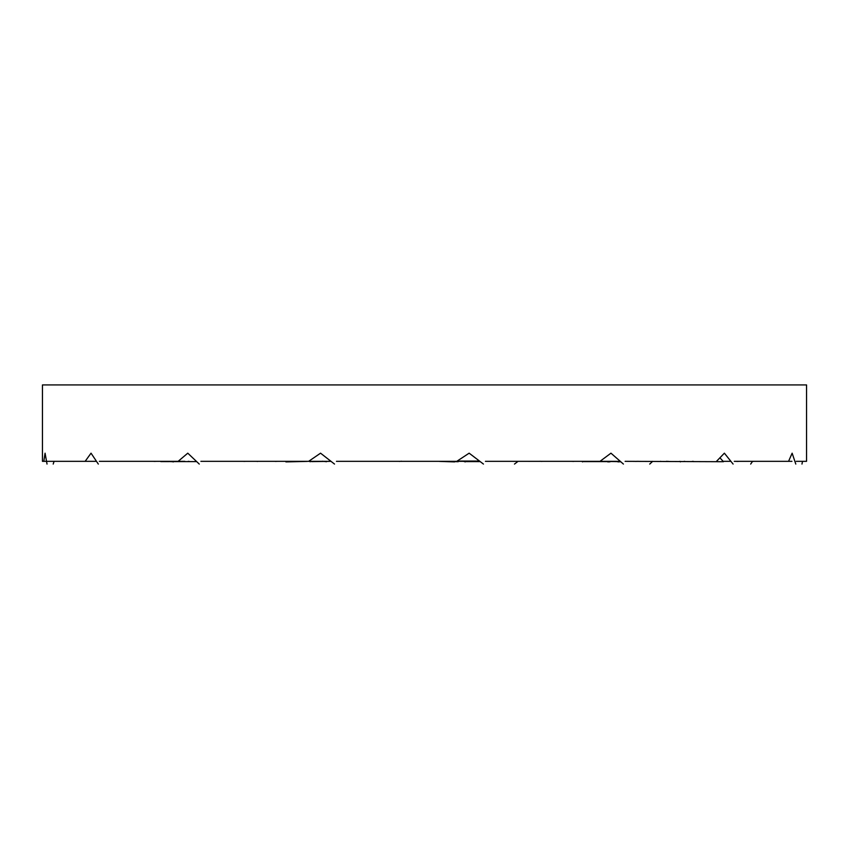 <?xml version="1.0" encoding="UTF-8"?>
<svg xmlns="http://www.w3.org/2000/svg" width="849" height="849" viewBox="0 0 849 849"><rect width="100%" height="100%" fill="white"/><g stroke="black" fill="none" stroke-linecap="round" stroke-linejoin="round"><path stroke-width="1.27" d="M738.142 461.421L735.032 461.336M693.198 461.336L692.062 461.463M631.815 461.368L630.595 461.336M666.285 461.336L668.609 461.41M602.769 461.612L591.498 461.463M617.648 461.612L605.114 461.41C610.813 461.644 611.694 461.803 607.746 461.888L609.837 461.336M750.675 464.074L752.543 461.389M458.227 461.707L454.958 461.623M513.231 461.336L514.112 461.41M465.199 461.612L480.184 461.612M514.483 464.074L518.049 461.336M573.712 461.421L571.473 461.336M529.373 461.368L528.513 461.336M582.35 461.612L607.597 461.612M649.729 464.074L652.679 461.336M660.755 461.336L659.684 461.463M582.435 461.877L583.327 461.378M465.252 461.877L463.724 461.378M326.494 461.707L322.387 461.23M307.115 461.41L285.901 461.888M310.108 461.782L310.83 461.336M311.541 461.612L330.951 461.336L308.76 461.336M160.822 461.612L168.845 461.612M174.066 461.612L196.607 461.612M98.325 464.074L91.034 453.175L85.155 461.336L96.425 461.336L47.342 461.336M182.715 461.336L173.674 461.623M47.024 464.074L45.071 453.175L43.819 461.336L46.472 461.336L42.45 461.336L42.45 384.926L806.55 384.926L806.55 461.336L796.266 461.336M156.609 461.336L154.051 461.41M99.365 461.336L184.838 461.336M172.474 461.665L168.898 461.559M173.429 461.877L170.256 461.378M174.003 461.421L176.9 461.336M188.245 461.336L189.316 461.463M245.626 461.336L243.886 461.41M334.517 464.074L320.551 453.175L308.643 461.336L200.884 461.336M275.288 461.421L277.527 461.336M256.653 461.336L257.502 461.463M320.487 461.336L326.334 461.336M466.557 461.336L336.448 461.336M399.285 461.421L401.566 461.23M439.527 461.41L454.671 461.888M473.169 461.336L456.783 461.336L464.764 461.336L456.783 461.336L469.147 453.175L483.452 464.074M620.279 461.336L485.426 461.336M459.797 461.06L479.462 461.06M539.985 461.272L541.885 461.41M617.945 461.877L620.725 461.729M723.433 461.707L625.119 461.336M638.851 461.389L638.204 461.336M791.937 461.336L734.268 461.336M730.225 461.336L723.136 461.336M636.644 461.336L635.89 461.463M753.53 461.421L750.686 461.336M684.729 461.336L683.71 461.463M638.618 461.368L637.482 461.336M623.421 464.074L610.951 453.175L600.01 461.336L611.949 461.336M719.92 457.813L723.348 461.58M733.101 464.074L724.377 453.175L716.514 461.336M199.271 464.074L187.778 453.175L178.141 461.336M53.2 464.074L54.081 461.336M795.8 464.074L792.138 453.175L788.562 461.336M801.976 464.074L802.528 461.336M680.378 461.867L679.922 461.336"/></g></svg>
